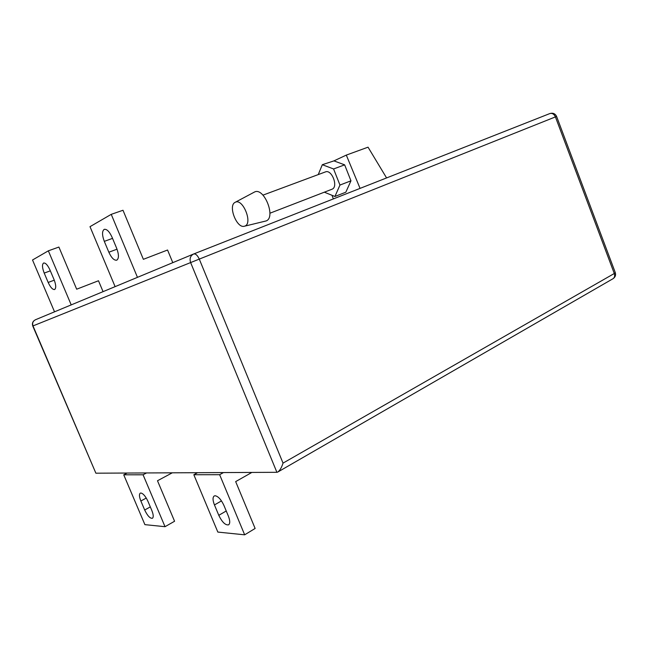 <?xml version="1.0" encoding="UTF-8"?>
<svg xmlns="http://www.w3.org/2000/svg" width="648" height="648" viewBox="0 0 648 648"><rect width="100%" height="100%" fill="white"/><g stroke="black" fill="none" stroke-linecap="round" stroke-linejoin="round"><path stroke-width="0.97" d="M269.908 213.224L332.043 189.208C338.612 186.948 331.784 169.047 325.434 171.914L325.215 172.004M215.209 495.744L214.213 495.971C212.576 497.3 212.657 500.288 214.456 504.938L218.789 515.322C222.159 522.215 225.431 525.382 228.598 524.831C230.194 523.527 230.105 520.587 228.331 516.002L223.933 505.44C221.219 499.657 218.319 496.425 215.209 495.744M140.859 500.993C139.215 496.822 139.02 494.205 140.292 493.144L140.924 493.007C143.281 493.582 145.63 496.368 147.971 501.374L151.843 510.519C153.463 514.642 153.657 517.234 152.418 518.27C150.053 518.562 147.477 515.8 144.682 510L140.859 500.993L146.27 498.061M116.681 248.314C118.949 254.462 118.997 258.398 116.843 260.132L116.705 260.18C114.088 260.536 111.464 257.888 108.848 252.218L104.304 241.364C101.963 234.981 101.963 230.971 104.304 229.327C106.879 228.995 109.472 231.644 112.072 237.265L116.681 248.314M54.675 289.486C56.246 288.133 56.036 284.82 54.027 279.547L49.993 270.038C47.733 265.145 45.611 262.805 43.643 262.999C41.95 264.295 42.136 267.656 44.21 273.091L48.179 282.455C50.455 287.372 52.593 289.729 54.594 289.526L54.675 289.486M146.561 472.943L276.899 472.311L190.625 262.57L32.999 325.912L95.88 473.194L146.561 472.943L143.07 474.79L123.736 474.806L127.129 473.04M386.581 177.925L368.04 147.177L346.307 155.099L360.061 188.382M346.307 155.099L333.931 160.882L322.315 164.705L318.249 174.587M324.34 192.189L334.927 196.482L345.838 192.197L350.965 180.816L344.655 164.851L333.931 160.882M321.497 166.698L321.311 167.135M331.995 195.291L333.364 198.912M193.703 253.967L193.59 254.016C190.382 255.774 189.394 258.625 190.625 262.57L199.284 259.103L283.03 463.118L614.288 273.505L555.417 116.907L199.284 259.103C197.527 255.344 195.664 253.635 193.703 253.967L549.852 113.562L193.703 253.967L35.446 319.756C32.797 321.157 31.898 323.239 32.765 326.009L32.999 325.912C32.125 323.149 32.943 321.092 35.446 319.756L193.493 254.056M95.88 473.194L32.765 326.009M283.03 463.118C281.653 467.483 279.92 470.448 277.822 472.019L276.899 472.311M62.686 308.432L79.623 301.393M103.064 291.649L98.488 280.754L76.675 289.202L58.895 247.058L48.349 250.825L32.522 259.994L54.473 311.68M48.349 250.825L71.15 304.746M146.812 273.456L124.149 282.876M115.036 286.481L89.999 226.67L111.237 214.35L122.999 210.26L143.37 259.322L167.565 250.015L172.789 262.659M111.237 214.35L137.392 277.182M172.279 472.821L157.488 480.751L174.579 521.251L165.029 526.694L144.901 524.645L123.736 474.806M165.029 526.694L143.07 474.79M223.479 472.57L219.64 474.7L193.833 474.733L197.567 472.7M251.87 472.433L235.669 481.602L255.126 528.46L244.669 534.819L219.64 474.7M244.669 534.819L217.841 532.081L193.833 474.733M334.927 196.482L339.957 185.061L333.582 168.966L322.315 164.705M333.582 168.966L344.655 164.851M339.957 185.061L350.965 180.816M235.256 202.273L235.094 202.354C227.813 205.627 236.747 228.647 244.328 226.249L244.904 226.063C253.052 223.325 242.789 197.964 235.256 202.273M244.328 226.249L266.077 220.952C276.332 217.558 263.898 186.656 254.421 192.075L254.081 192.254M221.47 500.904L214.456 504.938M549.852 113.562C552.234 112.946 554.089 114.064 555.417 116.907L556.6 116.438C555.206 113.627 552.955 112.671 549.852 113.562M614.288 273.505C615.041 275.87 614.62 277.603 613.024 278.713C615.276 277.19 616.037 275.157 615.292 272.606L614.288 273.505M615.284 272.581L556.6 116.438M50.333 270.832L44.21 273.091M54.278 280.163L48.179 282.455M112.533 238.375L104.304 241.364M117.029 249.18L108.848 252.218M150.312 506.906L144.682 510M226.241 510.98L218.789 515.322M277.822 472.019L613.024 278.713M235.094 202.354L254.219 192.173M262.975 195.129L325.434 171.914"/></g></svg>
